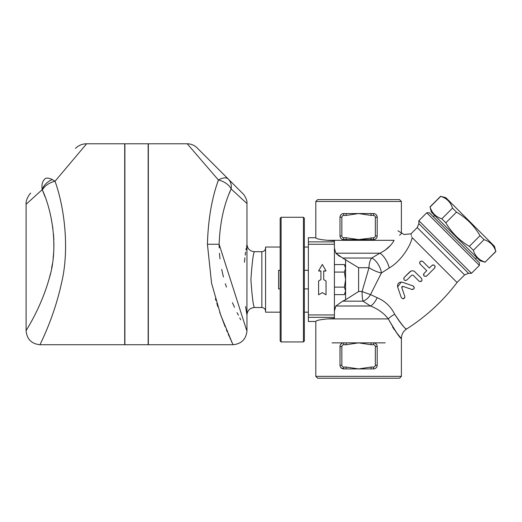 <?xml version="1.0" encoding="UTF-8"?>
<svg xmlns="http://www.w3.org/2000/svg" width="522" height="522" viewBox="0 0 522 522"><rect width="100%" height="100%" fill="white"/><g stroke="black" fill="none" stroke-linecap="round" stroke-linejoin="round"><path stroke-width="0.78" d="M244.42 262.279L244.89 257.816M245.223 255.147L245.64 252.146M245.966 250.012L246.299 247.963M246.554 246.488L246.769 245.288M265.567 311.236C265.333 308.991 264.093 307.752 261.848 307.517L254.403 307.517C253.248 305.866 252.087 296.581 250.906 279.648C252.08 262.664 253.242 253.346 254.403 251.695C249.881 251.258 247.402 248.772 246.958 244.257L246.926 314.779M246.769 313.918L245.568 306.584M246.593 330.145L219.129 244.257C219.899 223.057 223.892 204.617 231.102 188.938L246.958 203.515C247.539 199.717 243.624 193.962 242.874 193.649L197.088 147.863C194.341 145.201 191.052 143.837 187.222 143.778L218.424 180.018C211.795 198.23 208.128 219.638 207.423 244.257L211.554 283.126L220.754 315.249L232.838 344.376M231.102 188.938L231.102 188.938A13.957 8.561 20.9 0 0 218.424 180.018A13.957 7.073 -45 0 1 228.297 179.072A13.957 11.693 135 0 1 231.102 188.938M230.254 191.006L229.426 193.101M207.423 244.257L219.129 244.257L219.188 247.885M219.462 253.274L220.003 258.925M221.68 269.378L223.436 277.006M225.334 283.694L226.437 287.133M232.434 302.695L234.508 307.295M237.066 312.626L238.384 315.242M239.768 317.911L240.746 319.764M385.184 342.869L371.083 342.869L371.083 344.729L373.484 344.729L373.484 342.869C375.69 343.039 376.936 344.279 377.204 346.588A3.719 3.719 0 0 0 373.484 342.869M343.483 342.869L332.018 342.869M445.827 197.655L494.51 246.338L495.802 251.428C493.923 245.464 490.001 241.542 484.038 239.657L480.038 235.663C474.23 225.778 466.387 217.928 456.502 212.128L452.509 208.128C450.623 202.164 446.702 198.243 440.738 196.363L445.827 197.655M485.225 262.201L480.038 260.811L431.355 212.128L430.063 207.038C431.948 213.002 435.87 216.924 441.834 218.803L445.827 222.803C451.634 232.688 459.477 240.531 469.363 246.338L473.363 250.332C475.242 256.295 479.163 260.217 485.127 262.103L495.9 251.526M473.363 250.332L484.038 239.657M485.127 262.103L495.802 251.428M469.363 246.338L480.038 235.663M445.827 222.803L456.502 212.128M441.834 218.803L452.509 208.128M430.063 207.038L440.738 196.363M433.332 216.734L434.643 215.416M280.17 288.907L278.591 288.907L278.591 270.305L280.17 270.305M308.365 270.305L304.359 270.305M344.409 294.643L345.577 290.885L345.577 292.633L344.409 294.643L334.413 294.643M345.577 279.609L345.577 290.885L344.409 287.126L345.577 279.609L344.409 272.086L345.577 268.328L345.577 279.609M344.409 264.569L345.577 266.579L345.577 268.328L344.409 264.569L334.413 264.569M334.413 272.086L344.409 272.086M334.413 287.126L344.409 287.126M341.851 217.276L339.992 217.276C340.266 214.96 341.505 213.72 343.717 213.55A3.719 3.719 0 0 0 339.992 217.276L339.992 235.879A3.719 3.719 0 0 0 343.717 239.605L346.119 239.605L346.119 237.745L343.717 237.745A1.86 1.86 0 0 1 341.851 235.879L341.851 217.276A1.86 1.86 0 0 1 343.717 215.416L343.717 213.55L371.083 213.55L371.083 215.416L373.484 215.416L373.484 213.55L371.083 213.55M343.717 215.416L346.119 215.416L346.119 213.55M346.119 215.416L358.601 213.55L371.083 215.416M377.204 217.276A3.719 3.719 0 0 0 373.484 213.55C375.69 213.72 376.936 214.96 377.204 217.276L377.204 235.879L377.204 217.276L375.344 217.276L375.344 235.879L377.204 235.879C376.936 238.189 375.696 239.428 373.484 239.605A3.719 3.719 0 0 0 377.204 235.879M371.083 237.745L371.083 239.605L373.484 239.605L373.484 237.745L358.601 239.605L346.119 239.605M371.083 239.605L358.601 239.605L346.119 237.745M343.717 237.745L343.717 239.605C341.505 239.435 340.266 238.195 339.992 235.879L341.851 235.879M341.851 346.588A1.86 1.86 0 0 1 343.717 344.729L346.119 344.729L346.119 342.869L343.717 342.869A3.719 3.719 0 0 0 339.992 346.588L339.992 365.198A3.719 3.719 0 0 0 343.717 368.917L346.119 368.917L346.119 367.057L343.717 367.057A1.86 1.86 0 0 1 341.851 365.198L341.851 346.588L339.992 346.588L340.037 346.034M371.083 368.917L373.484 368.917L373.484 367.057L371.083 367.057L371.083 368.917L346.119 368.917M346.119 344.729L358.601 342.869L371.083 342.869M346.119 342.869L358.601 342.869L371.083 344.729M375.344 365.198L377.204 365.198C376.936 367.508 375.696 368.747 373.484 368.917A3.719 3.719 0 0 0 377.204 365.198L377.204 346.588L375.344 346.588L375.344 365.198A1.86 1.86 0 0 1 373.484 367.057M343.717 367.057L343.717 368.917L340.99 367.736M341.851 365.198L339.992 365.198L340.076 345.818M342.993 342.941L342.093 343.241M341.062 343.978L340.364 344.97M322.315 292.633L318.596 294.793L318.596 280.993L320.919 279.609L320.919 270.944L318.596 270.944L322.315 264.419L326.041 270.944L323.712 270.944L323.712 279.609L326.041 280.993L326.041 294.793L322.315 292.633M323.712 279.609L326.041 280.993M326.041 270.944L323.712 271.192M320.919 271.192L318.596 270.944M320.919 279.609L318.596 280.993M415.029 271.871C413.28 270.429 411.532 270.429 409.77 271.871L404.243 277.397C403.421 279.975 404.296 280.849 406.873 280.027L411.741 275.159L413.059 275.159L418.977 281.084C421.548 281.9 422.428 281.025 421.606 278.448L414.351 271.336M411.741 275.159L406.873 280.027M405.607 280.575L405.248 280.549M403.715 278.467L404.243 277.397L410.814 271.133M410.99 271.062L412.628 270.787M422.109 280.164L421.189 281.397M420.745 281.573L420.053 281.612M434.637 268.054C435.446 265.476 434.572 264.595 432.001 265.424L429.371 268.054L422.794 261.476C420.21 260.667 419.336 261.548 420.164 264.112L426.742 270.69L424.112 273.319C423.296 275.903 424.171 276.777 426.742 275.949L434.637 268.054L435.178 266.84M420.164 264.112L419.708 263.369M419.655 262.429L419.799 261.985M420.354 261.313L421.763 260.954M429.371 268.054L432.001 265.424M432.699 264.987L433.377 264.882M424.112 273.319L426.742 270.69M426.742 275.949L426.03 276.392M424.203 276.04L423.864 275.642M423.72 275.381L423.59 274.937M423.564 274.559L423.636 274.128M412.152 289.501L411.793 289.416C414.468 289.018 414.873 287.85 413.006 285.899L402.364 282.232C398.86 281.854 397.281 283.433 397.633 286.963L401.229 282.03M413.006 285.899L413.711 286.337M414.233 287.335L414.253 287.85M414.22 288.059L414.109 288.398M414.011 288.594L412.758 289.488M401.77 286.956L401.77 287.557L402.951 286.376L411.793 289.416M402.951 286.376L402.358 286.369M397.633 286.963L401.301 297.605C403.258 299.465 404.433 299.06 404.818 296.398L401.77 287.557L404.818 296.398M404.824 297.586L403.004 298.858M315.803 201.459L401.392 201.459L399.532 199.6L317.663 199.6L315.803 201.459L315.803 237.745C315.973 238.73 319.862 239.585 327.477 240.309L394.09 240.309C403.682 231.494 403.682 231.494 394.09 240.309C391.115 245.764 386.371 250.058 379.846 253.203A11.164 3.824 -118.3 0 1 389.223 267.975C401.483 260.961 410.886 245.027 412.152 237.608L412.028 237.464M401.392 201.459L401.392 233.536L399.545 235.324M315.803 376.362L317.663 378.222L399.532 378.222L401.392 376.362L315.803 376.362L315.803 321.474C315.973 320.488 319.862 319.627 327.477 318.903L334.413 318.381L334.413 240.831L327.477 240.309M394.717 314.303C401.77 324.756 405.711 329.643 406.54 328.977C404.791 328.697 400.85 323.803 394.717 314.303C390.893 306.59 385.047 301.057 377.165 297.71A11.164 4.848 -64 0 1 370.561 306.009C378.072 308.978 383.977 313.272 388.283 318.903C395.304 331.32 399.663 337.819 401.353 338.4C400.655 339.098 396.296 332.599 388.283 318.903A11.164 4.685 -28.7 0 1 394.717 314.303L394.73 314.329M401.392 376.362L401.392 338.445L400.152 337.062M399.637 336.468L396.139 332.168M394.371 329.734L392.57 327.007M464.587 274.944L468.534 273.306L471.483 273.306L418.859 220.682L418.859 223.631L417.222 227.579L464.587 274.944L457.037 282.493L412.152 237.608C410.592 233.08 410.592 233.08 412.152 237.608M411.577 236.433L411.395 235.755M411.166 234.743L410.971 233.83L403.937 234.469L397.927 230.763M479.379 265.411L479.379 262.781L429.384 212.787L426.755 212.787L479.379 265.411L471.483 273.306M384.903 250.377L390.404 245.484M334.413 248.152L335.855 253.203L379.846 253.203L371.723 258.038A11.164 4.939 -119.6 0 1 381.386 272.993L389.223 267.975M377.165 297.71L370.509 294.571A11.164 7.23 -55.8 0 1 362.992 301.174L370.561 306.009L335.855 306.009L334.413 311.06L334.465 309.794M381.386 272.993A11.164 2.649 26 0 1 369.008 267.708L362.079 291.511A11.164 0.659 -159.1 0 0 370.509 294.571L381.386 272.993M345.577 290.885L345.577 299.765L358.601 291.511L362.079 291.511A11.164 1.814 -90 0 0 362.992 301.174L342.68 301.174L345.577 299.765L342.68 301.174L335.855 306.009L334.478 309.657M337.029 254.384L335.855 253.203L342.68 258.038L358.601 267.708L369.008 267.708A11.164 5.429 -90 0 1 371.723 258.038L342.68 258.038M340.011 256.596L337.864 255.088M345.577 259.447L345.577 268.328M315.803 237.745L308.365 237.745L308.365 321.474L315.803 321.474M246.958 314.962C247.402 310.44 249.881 307.96 254.403 307.517C249.921 307.928 247.441 310.407 246.958 314.962L246.958 330.772C246.136 339.248 241.484 343.9 233.008 344.729L148.346 344.729L148.346 143.778L187.222 143.778M124.902 143.778L124.902 344.729L148.157 344.729L148.157 143.778L124.902 143.778M86.613 143.778L124.712 143.778L124.712 344.729L40.057 344.729C31.581 343.9 26.929 339.248 26.1 330.772L26.1 204.291L42.217 189.643L42.393 190.001C52.924 213.133 58.21 249.222 49.42 277.776C40.801 308.972 25.565 330.902 26.1 330.772C25.585 330.883 40.84 308.9 49.44 277.717C58.21 249.092 52.905 213.1 42.393 190.001A13.957 8.398 -20.6 0 1 55.038 181.251C64.702 208.069 69.576 249.875 61.511 283.113C53.603 319.32 39.581 344.853 40.057 344.729C39.568 344.879 53.57 319.412 61.492 283.185C69.576 250.025 64.715 208.108 55.038 181.251L86.613 143.778C82.274 143.844 78.541 145.384 75.429 148.411M49.094 279.002L50.451 273.658M51.6 268.282L52.35 263.982M53.133 258.24L53.649 252.544M53.857 248.394L53.916 242.567M53.857 240.1L53.538 234.45M52.918 228.466L50.967 217.159M44.977 196.65L42.393 190.001M303.432 341.936L304.359 341.01L304.359 218.203L303.432 217.276L303.432 341.936L281.104 341.936L281.104 217.276L303.432 217.276M281.104 217.276L280.17 218.203L280.17 341.01L281.104 341.936M232.655 343.978L232.297 343.215M231.885 342.321L231.181 340.781M230.43 339.117L229.876 337.878M229.223 336.403L228.166 333.976M227.292 331.933L226.391 329.793M225.119 326.687L219.651 312.117M217.844 306.714L216.8 303.373M215.951 300.555L215.41 298.682M217.674 182.341L218.424 180.018M42.217 189.643A13.957 10.231 -30.1 0 1 52.304 179.555L55.038 181.251L52.304 179.555C48.592 177.813 46.112 177.624 44.853 178.981C85.053 138.78 85.053 138.78 44.853 178.981C42.308 181.428 41.427 184.977 42.217 189.643C41.427 184.977 42.308 181.428 44.853 178.981L44.879 178.961M280.17 312.169L265.567 312.169L265.567 247.043L280.17 247.043M308.365 312.169L304.359 312.169M261.848 307.517L261.848 251.695L254.403 251.695M373.484 215.416A1.86 1.86 0 0 1 375.344 217.276M375.344 235.879A1.86 1.86 0 0 1 373.484 237.745M343.717 344.729L343.717 342.869M371.083 367.057L358.601 368.917L346.119 367.057M373.484 344.729A1.86 1.86 0 0 1 375.344 346.588M327.477 318.903L388.283 318.903M468.534 273.306L418.859 223.631M358.601 291.511L358.601 267.708M308.365 241.875L334.413 241.875M308.365 317.337L334.413 317.337M308.365 314.942L334.413 314.942M308.365 244.27L334.413 244.27M246.958 244.257L246.958 203.515M429.965 206.94L440.64 196.265M475.431 258.834L476.749 257.522M308.365 288.907L304.359 288.907M417.222 227.579L410.971 233.83M426.755 212.787L418.859 220.682M401.392 338.445C401.516 334.413 403.245 331.268 406.586 329.01C426.2 316.541 443.015 301.037 457.037 282.493M26.1 204.291C25.48 199.985 29.767 193.584 30.733 193.107M261.848 251.695C264.099 251.473 265.346 250.234 265.567 247.976M308.365 247.043L304.359 247.043"/></g></svg>

